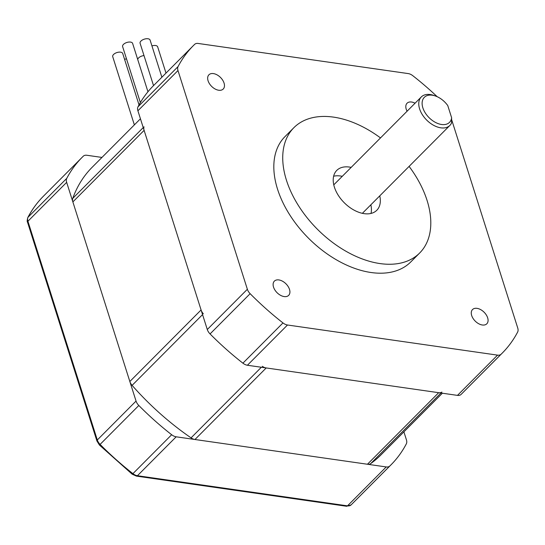 <?xml version="1.0" encoding="UTF-8"?>
<svg xmlns="http://www.w3.org/2000/svg" width="545" height="545" viewBox="0 0 545 545"><rect width="100%" height="100%" fill="white"/><g stroke="black" fill="none" stroke-linecap="round" stroke-linejoin="round"><path stroke-width="0.82" d="M447.765 105.58L451.635 117.781L451.532 123.007A20.179 12.576 -135.1 0 1 449.884 125.425A20.179 12.576 -135.1 0 1 426.708 120.104A20.179 12.576 -135.1 0 1 421.285 96.956A20.179 12.576 -135.1 0 1 434.024 95.491L435.55 96.036A17.753 11.07 -135.1 0 1 447.765 105.58M451.635 117.781A17.753 11.07 -135.1 0 1 436.286 122.829A17.753 11.07 -135.1 0 1 422.116 103.673A17.753 11.07 -135.1 0 1 435.55 96.036M333.629 176.219A28.251 17.61 -135.1 0 1 342.26 176.328M370.859 204.797A28.251 17.61 -135.1 0 1 371.009 213.429M379.763 195.853A28.251 17.61 -135.1 0 1 376.793 210.281A28.251 17.61 -135.1 0 1 353.991 210.097A28.251 17.61 -135.1 0 1 334.398 187.139A28.251 17.61 -135.1 0 1 336.749 170.422A28.251 17.61 -135.1 0 1 351.164 167.383M213.422 73.595A10.089 6.288 -135.1 0 1 222.673 80.156A10.089 6.288 -135.1 0 1 223.212 89.039A10.089 6.288 -135.1 0 1 211.624 86.376A10.089 6.288 -135.1 0 1 208.912 74.801A10.089 6.288 -135.1 0 1 213.422 73.595M407.088 111.214A10.089 6.288 -135.1 0 1 407.067 103.223A10.089 6.288 -135.1 0 1 411.577 102.024A10.089 6.288 -135.1 0 1 415.058 103.209M477.032 308.354A10.089 6.288 -135.1 0 1 486.276 314.915A10.089 6.288 -135.1 0 1 486.821 323.791A10.089 6.288 -135.1 0 1 475.233 321.128A10.089 6.288 -135.1 0 1 472.522 309.553A10.089 6.288 -135.1 0 1 477.032 308.354M278.877 279.932A10.089 6.288 -135.1 0 1 288.121 286.493A10.089 6.288 -135.1 0 1 288.666 295.37A10.089 6.288 -135.1 0 1 277.078 292.706A10.089 6.288 -135.1 0 1 274.367 281.131A10.089 6.288 -135.1 0 1 278.877 279.932M451.655 119.696L517.75 328.049A8.073 5.034 -135.1 0 1 517.648 332.048A217.918 135.848 -135.1 0 1 502.299 353.051L462.221 393.299A217.918 135.848 -135.1 0 1 461.043 394.464A8.073 5.034 -135.1 0 1 457.473 395.384L247.416 365.252A8.073 5.034 -135.1 0 1 242.907 363.174A217.918 135.848 -135.1 0 1 210.063 333.928A8.073 5.034 -135.1 0 1 207.291 329.521L137.905 110.792A8.073 5.034 -135.1 0 1 138.008 106.793A217.918 135.848 -135.1 0 1 153.356 85.79L193.434 45.542A217.918 135.848 -135.1 0 1 194.62 44.377A8.073 5.034 -135.1 0 1 198.182 43.457L408.239 73.589A8.073 5.034 -135.1 0 1 412.756 75.666A217.918 135.848 -135.1 0 1 437.192 96.703M502.299 353.051A217.918 135.848 -135.1 0 1 501.114 354.216A8.073 5.034 -135.1 0 1 497.551 355.136L287.494 325.004A8.073 5.034 -135.1 0 1 282.978 322.926A217.918 135.848 -135.1 0 1 250.135 293.68A8.073 5.034 -135.1 0 1 247.362 289.266L177.983 70.543A8.073 5.034 -135.1 0 1 178.086 66.545A217.918 135.848 -135.1 0 1 193.434 45.542M409.097 166.395A88.781 55.345 -135.1 0 1 419.684 252.989A88.781 55.345 -135.1 0 1 348.037 252.41A88.781 55.345 -135.1 0 1 286.459 180.266A88.781 55.345 -135.1 0 1 293.85 127.714A88.781 55.345 -135.1 0 1 380.499 137.919M419.684 252.989L410.78 261.934A88.781 55.345 -135.1 0 1 339.133 261.355A88.781 55.345 -135.1 0 1 277.555 189.21A88.781 55.345 -135.1 0 1 284.946 136.659L293.85 127.714M403.899 431.865L406.434 439.856A8.073 5.034 -135.1 0 1 406.332 443.862A217.918 135.848 -135.1 0 1 390.983 464.858A217.918 135.848 -135.1 0 1 389.798 466.023A8.073 5.034 -135.1 0 1 386.235 466.942L176.178 436.811A8.073 5.034 -135.1 0 1 171.661 434.733A217.918 135.848 -135.1 0 1 138.818 405.487A8.073 5.034 -135.1 0 1 136.046 401.072L66.66 182.35A8.073 5.034 -135.1 0 1 66.769 178.351A217.918 135.848 -135.1 0 1 82.118 157.348A217.918 135.848 -135.1 0 1 83.296 156.183A8.073 5.034 -135.1 0 1 86.866 155.264L101.963 157.43M166 73.098L157.668 46.836A5.246 2.63 162.4 0 0 151.939 45.896M143.996 55.576A5.246 2.63 162.4 0 0 138.621 57.906A5.246 2.63 162.4 0 0 137.721 59.5M126.522 58.901A5.246 2.63 162.4 0 0 124.56 59.303M139.03 104.906L122.72 53.492A5.246 2.63 162.4 0 0 118.851 52.157A5.246 2.63 162.4 0 0 113.564 54.48A5.246 2.63 162.4 0 0 112.72 56.66L134.363 124.894M147.954 91.764L132.619 43.409A5.246 2.63 162.4 0 0 128.749 42.074A5.246 2.63 162.4 0 0 123.463 44.397A5.246 2.63 162.4 0 0 122.611 46.584L140.372 102.569M161.879 77.233L150.093 40.085A5.246 2.63 162.4 0 0 146.224 38.75A5.246 2.63 162.4 0 0 140.937 41.073A5.246 2.63 162.4 0 0 140.092 43.253L153.533 85.62M442.377 393.218L380.969 454.891A203.796 127.046 -135.1 0 1 370.648 463.631A8.073 5.034 -135.1 0 1 367.446 464.245L194.96 439.508A8.073 5.034 -135.1 0 1 191.05 437.867A203.796 127.046 -135.1 0 1 132.101 385.376A8.073 5.034 -135.1 0 1 129.839 381.514L72.867 201.909A8.073 5.034 -135.1 0 1 72.771 198.36A203.796 127.046 -135.1 0 1 92.125 167.315L140.44 118.79M203.34 313.818A8.073 5.034 -135.1 0 1 201.085 309.955L144.112 130.35A8.073 5.034 -135.1 0 1 144.016 126.801M441.893 392.073A8.073 5.034 -135.1 0 1 438.691 392.686L266.205 367.95A8.073 5.034 -135.1 0 1 262.288 366.315M282.978 322.926L242.907 363.174M250.135 293.68L210.063 333.928M287.494 325.004L247.416 365.252M497.551 355.136L457.473 395.384M501.114 354.216L461.043 394.464M178.086 66.545L138.008 106.793M177.983 70.543L137.905 110.792M247.362 289.266L207.291 329.521M390.983 464.858L352.24 503.764A217.918 135.848 -135.1 0 1 351.062 504.929L389.798 466.023M386.235 466.942L347.492 505.849A2.418 1.451 98.2 0 1 346.518 506.251L351.041 504.949A2.418 1.894 46 0 1 351.041 504.949A8.073 5.034 -135.1 0 1 347.492 505.849L137.435 475.717A8.073 5.034 -135.1 0 1 132.925 473.646A217.918 135.848 -135.1 0 1 100.082 444.4A8.073 5.034 -135.1 0 1 97.31 439.985L27.924 221.256A8.073 5.034 -135.1 0 1 28.027 217.257A217.918 135.848 -135.1 0 1 43.375 196.261L82.118 157.348M171.661 434.733L132.925 473.646A2.418 0.361 128 0 1 132.149 474.177L99.449 445.054L96.921 440.994L27.536 222.265C27.025 221.781 27.107 220.228 27.775 217.605A2.418 1.86 27.7 0 1 28.027 217.257L66.769 178.351M27.536 222.265A2.418 1.213 -17.6 0 1 27.924 221.256L66.66 182.35M96.921 440.994A2.418 1.213 -17.6 0 1 97.31 439.985L136.046 401.072M99.449 445.054L138.818 405.487M346.518 506.251L136.461 476.119A2.418 1.451 98.2 0 0 137.435 475.717L176.178 436.811M352.24 503.764L351.041 504.949A2.418 1.894 46 0 1 350.98 505.004M261.355 367.255L191.05 437.867M202.556 314.601L132.101 385.376M201.085 309.955L129.839 381.514M266.205 367.95L194.96 439.508M440.953 393.013L370.648 463.631M438.691 392.686L367.446 464.245M144.112 130.35L72.867 201.909M143.233 127.591L72.771 198.36M362.377 213.32L449.884 125.425M333.778 184.85L421.285 96.956M27.775 217.605C31.971 209.614 37.169 202.502 43.375 196.261M132.149 474.177L136.461 476.119"/></g></svg>
